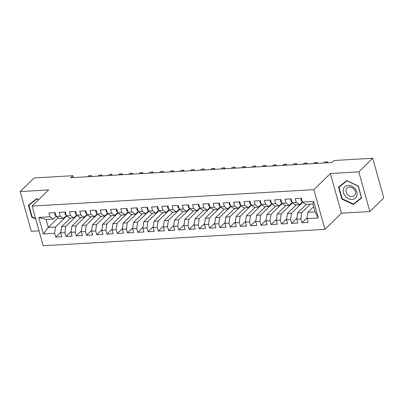 <?xml version="1.0" encoding="UTF-8"?>
<svg xmlns="http://www.w3.org/2000/svg" width="404" height="404" viewBox="0 0 404 404"><rect width="100%" height="100%" fill="white"/><g stroke="black" fill="none" stroke-linecap="round" stroke-linejoin="round"><path stroke-width="0.61" d="M369.872 211.555L358.787 171.862L330.366 173.518L341.451 213.211L369.872 211.555L383.8 197.945L372.715 158.252L334.037 160.504L331.972 162.519L70.745 177.73L72.811 175.715L34.128 177.967L20.2 191.577L31.285 231.27L39.026 230.82M341.451 213.211L324.942 229.341L43.198 245.748L32.113 206.055L313.858 189.648L324.942 229.341M58.151 217.806L48.313 227.417L43.344 233.961L54.631 233.305L55.696 237.113L61.852 236.754L60.787 232.946L64.892 232.709L65.958 236.517L72.114 236.158L71.048 232.351L75.154 232.113L76.215 235.921L82.371 235.562L81.31 231.755L85.416 231.512L86.476 235.325L92.632 234.966L91.572 231.154L95.672 230.916L96.738 234.724L102.894 234.365L101.828 230.558L105.934 230.32L106.999 234.128L113.155 233.77L112.09 229.962L116.195 229.724L117.256 233.532L123.412 233.174L122.351 229.366L126.452 229.124L127.518 232.931L133.673 232.573L132.613 228.765L136.714 228.528L137.779 232.335L143.935 231.977L142.87 228.169L146.975 227.932L148.036 231.739L154.197 231.381L153.131 227.573L157.237 227.331L158.297 231.138L164.453 230.78L163.393 226.972L167.493 226.735L168.559 230.543L174.715 230.184L173.649 226.376L177.755 226.139L178.821 229.947L184.976 229.588L183.911 225.78L188.017 225.538L189.077 229.351L195.233 228.992L194.173 225.179L198.278 224.942L199.339 228.75L205.495 228.391L204.434 224.584L208.535 224.346L209.6 228.154L215.756 227.795L214.691 223.988L218.796 223.75L219.862 227.558L226.018 227.2L224.952 223.392L229.058 223.149L230.118 226.957L236.274 226.599L235.214 222.791L239.319 222.553L240.38 226.361L246.536 226.003L245.475 222.195L249.576 221.958L250.642 225.765L256.798 225.407L255.732 221.599L259.838 221.357L260.903 225.169L267.059 224.811L265.994 220.998L270.099 220.761L271.16 224.568L277.316 224.21L276.255 220.402L280.356 220.165L281.421 223.973L287.577 223.614L286.517 219.806L290.617 219.564L291.683 223.377L297.839 223.018L296.773 219.205L300.879 218.968L301.94 222.776L308.101 222.417L307.035 218.609L307.899 212.302L315.085 211.883L312.868 203.944L305.682 204.363L302.424 202.091L313.706 201.434L318.322 217.953L307.035 218.609M43.344 233.961L38.733 217.443L50.02 216.786L53.283 219.059L56.131 216.271M302.424 202.091L301.359 198.283L295.203 198.637L296.268 202.449L292.163 202.687L291.097 198.879L284.941 199.238L286.007 203.045L281.901 203.283L280.841 199.475L274.68 199.834L275.745 203.641L271.639 203.884L270.579 200.071L264.423 200.429L265.484 204.242L261.383 204.48L260.317 200.672L254.161 201.03L255.227 204.838L251.121 205.075L250.056 201.268L243.9 201.626L244.965 205.434L240.86 205.671L239.799 201.864L233.643 202.222L234.704 206.03L230.598 206.272L229.538 202.465L223.382 202.823L224.442 206.631L220.342 206.868L219.276 203.061L213.12 203.419L214.186 207.227L210.08 207.464L209.014 203.656L202.858 204.015L203.924 207.823L199.818 208.065L198.758 204.252L192.602 204.611L193.662 208.424L189.557 208.661L188.496 204.853L182.34 205.212L183.401 209.019L179.3 209.257L178.235 205.449L172.079 205.808L173.144 209.615L169.039 209.858L167.973 206.045L161.817 206.404L162.883 210.211L158.777 210.454L157.717 206.646L151.561 207.005L152.621 210.812L148.521 211.05L147.455 207.242L141.299 207.6L142.359 211.408L138.259 211.646L137.193 207.838L131.037 208.196L132.103 212.004L127.997 212.246L126.937 208.439L120.776 208.797L121.841 212.605L117.736 212.842L116.675 209.035L110.519 209.393L111.58 213.201L107.479 213.438L106.414 209.631L100.258 209.989L101.323 213.797L97.218 214.039L96.152 210.226L89.996 210.585L91.062 214.398L86.956 214.635L85.895 210.827L79.74 211.186L80.8 214.994L76.694 215.231L75.634 211.423L69.478 211.782L70.538 215.59L66.438 215.827L65.372 212.019L59.216 212.378L60.282 216.185L56.176 216.428L55.111 212.62L48.955 212.979L50.02 216.786M310.524 204.081L301.743 212.661L297.642 212.898L306.419 204.323M300.879 218.968L301.743 212.661M296.773 219.205L297.642 212.898M313.706 201.434L312.868 203.944M302.707 202.288L291.486 213.256L287.38 213.499L296.157 204.919M290.617 219.564L291.486 213.256M286.517 219.806L287.38 213.499M296.268 202.449L299.526 204.722L302.379 201.934M299.526 204.722L295.425 204.959L292.163 202.687M292.451 202.889L281.224 213.857L277.119 214.095L285.901 205.515M280.356 220.165L281.224 213.857M276.255 220.402L277.119 214.095M286.007 203.045L289.269 205.318L292.117 202.535M289.269 205.318L285.163 205.56L281.901 203.283M282.189 203.485L270.963 214.453L266.857 214.691L275.639 206.116M270.099 220.761L270.963 214.453M265.994 220.998L266.857 214.691M275.745 203.641L279.007 205.919L281.861 203.131M279.007 205.919L274.902 206.156L271.639 203.884M271.927 204.081L260.701 215.049L256.601 215.292L265.377 206.712M259.838 221.357L260.701 215.049M255.732 221.599L256.601 215.292M265.484 204.242L268.746 206.515L271.599 203.727M268.746 206.515L264.64 206.752L261.383 204.48M261.671 204.682L250.445 215.65L246.339 215.887L255.121 207.308M249.576 221.958L250.445 215.65M245.475 222.195L246.339 215.887M255.227 204.838L258.484 207.111L261.337 204.328M258.484 207.111L254.384 207.353L251.121 205.075M251.409 205.277L240.183 216.246L236.077 216.483L244.859 207.903M239.319 222.553L240.183 216.246M235.214 222.791L236.077 216.483M244.965 205.434L248.228 207.712L251.076 204.924M248.228 207.712L244.122 207.949L240.86 205.671M241.148 205.873L229.921 216.842L225.816 217.084L234.598 208.504M229.058 223.149L229.921 216.842M224.952 223.392L225.816 217.084M234.704 206.03L237.966 208.307L240.819 205.52M237.966 208.307L233.86 208.545L230.598 206.272M230.886 206.469L219.66 217.443L215.559 217.68L224.336 209.1M218.796 223.75L219.66 217.443M214.691 223.988L215.559 217.68M224.442 206.631L227.704 208.903L230.558 206.116M227.704 208.903L223.604 209.146L220.342 206.868M220.629 207.07L209.403 218.039L205.298 218.276L214.08 209.696M208.535 224.346L209.403 218.039M204.434 224.584L205.298 218.276M214.186 207.227L217.448 209.499L220.296 206.717M217.448 209.499L213.342 209.742L210.08 207.464M210.368 207.666L199.142 218.635L195.036 218.872L203.818 210.297M198.278 224.942L199.142 218.635M194.173 225.179L195.036 218.872M203.924 207.823L207.186 210.1L210.035 207.313M207.186 210.1L203.081 210.338L199.818 208.065M200.106 208.262L188.88 219.231L184.779 219.473L193.556 210.893M188.017 225.538L188.88 219.231M183.911 225.78L184.779 219.473M193.662 208.424L196.925 210.696L199.778 207.909M196.925 210.696L192.819 210.933L189.557 208.661M189.845 208.863L178.618 219.832L174.518 220.069L183.295 211.489M177.755 226.139L178.618 219.832M173.649 226.376L174.518 220.069M183.401 209.019L186.663 211.292L189.516 208.509M186.663 211.292L182.563 211.534L179.3 209.257M179.588 209.459L168.362 220.427L164.256 220.665L173.038 212.09M167.493 226.735L168.362 220.427M163.393 226.972L164.256 220.665M173.144 209.615L176.407 211.893L179.255 209.105M176.407 211.893L172.301 212.13L169.039 209.858M169.327 210.055L158.1 221.023L153.995 221.266L162.777 212.686M157.237 227.331L158.1 221.023M153.131 227.573L153.995 221.266M162.883 210.211L166.145 212.489L168.998 209.701M166.145 212.489L162.039 212.726L158.777 210.454M159.065 210.656L147.839 221.624L143.738 221.862L152.515 213.282M146.975 227.932L147.839 221.624M142.87 228.169L143.738 221.862M152.621 210.812L155.883 213.085L158.737 210.297M155.883 213.085L151.778 213.327L148.521 211.05M148.803 211.252L137.582 222.22L133.477 222.458L142.253 213.878M136.714 228.528L137.582 222.22M132.613 228.765L133.477 222.458M142.359 211.408L145.622 213.686L148.475 210.898M145.622 213.686L141.521 213.923L138.259 211.646M138.547 211.847L127.321 222.816L123.215 223.059L131.997 214.479M126.452 229.124L127.321 222.816M122.351 229.366L123.215 223.059M132.103 212.004L135.365 214.282L138.213 211.494M135.365 214.282L131.26 214.519L127.997 212.246M128.285 212.443L117.059 223.412L112.953 223.654L121.735 215.074M116.195 229.724L117.059 223.412M112.09 229.962L112.953 223.654M121.841 212.605L125.104 214.877L127.957 212.09M125.104 214.877L120.998 215.115L117.736 212.842M118.024 213.044L106.797 224.013L102.697 224.25L111.474 215.67M105.934 230.32L106.797 224.013M101.828 230.558L102.697 224.25M111.58 213.201L114.842 215.473L117.695 212.691M114.842 215.473L110.736 215.716L107.479 213.438M107.767 213.64L96.541 224.609L92.435 224.846L101.217 216.271M95.672 230.916L96.541 224.609M91.572 231.154L92.435 224.846M101.323 213.797L104.58 216.074L107.434 213.287M104.58 216.074L100.48 216.312L97.218 214.039M97.505 214.236L86.279 225.205L82.174 225.447L90.956 216.867M85.416 231.512L86.279 225.205M81.31 231.755L82.174 225.447M91.062 214.398L94.324 216.67L97.172 213.883M94.324 216.67L90.218 216.908L86.956 214.635M87.244 214.837L76.018 225.806L71.912 226.043L80.694 217.463M75.154 232.113L76.018 225.806M71.048 232.351L71.912 226.043M80.8 214.994L84.062 217.266L86.916 214.484M84.062 217.266L79.957 217.509L76.694 215.231M76.982 215.433L65.756 226.402L61.655 226.639L70.432 218.059M64.892 232.709L65.756 226.402M60.787 232.946L61.655 226.639M70.538 215.59L73.801 217.867L76.654 215.079M73.801 217.867L69.7 218.104L66.438 215.827M66.726 216.029L55.5 226.998L48.313 227.417L46.101 219.478L53.283 219.059M54.631 233.305L55.5 226.998M60.282 216.185L63.544 218.463L66.392 215.675M63.544 218.463L59.439 218.7L56.176 216.428M358.787 171.862L372.715 158.252M32.113 206.055L48.621 189.92L20.2 191.577M330.366 173.518L313.858 189.648M73.331 177.578L72.811 175.715M313.635 206.702L307.899 212.302M38.733 217.443L46.101 219.478M315.085 211.883L318.322 217.953M38.718 199.596L36.663 198.642L28.431 205.192L31.77 217.145L35.724 218.993M338.496 187.138L341.834 199.096L353.404 204.495L361.636 197.94L358.303 185.986L346.728 180.588L338.496 187.138M55.696 237.113L60.918 232.012M65.958 236.517L71.175 231.416M76.215 235.921L81.436 230.82M86.476 235.325L91.698 230.219M96.738 234.724L101.96 229.624M106.999 234.128L112.216 229.028M117.256 233.532L122.478 228.427M127.518 232.931L132.739 227.831M137.779 232.335L143.001 227.235M148.036 231.739L153.257 226.639M158.297 231.138L163.519 226.038M168.559 230.543L173.781 225.442M178.821 229.947L184.042 224.846M189.077 229.351L194.299 224.245M199.339 228.75L204.56 223.649M209.6 228.154L214.822 223.053M219.862 227.558L225.078 222.453M230.118 226.957L235.34 221.857M240.38 226.361L245.602 221.261M250.642 225.765L255.863 220.665M260.903 225.169L266.12 220.064M271.16 224.568L276.381 219.468M281.421 223.973L286.643 218.872M291.683 223.377L296.905 218.271M301.94 222.776L307.161 217.675M32.118 216.807L31.77 217.145M355.51 202.348L361.55 197.622M342.183 198.753L341.834 199.096M355.571 202.379L353.404 204.495M54.984 212.625L54.712 214.039A3.146 1.571 86.7 0 0 55.979 215.756L55.979 215.756M91.612 176.518L91.349 175.563L90.294 176.593M91.683 176.513L91.349 175.563L88.784 175.71L87.729 176.745M65.246 212.029L64.973 213.438A3.146 1.571 86.7 0 0 66.236 215.16L66.236 215.16M101.874 175.917L101.606 174.962L100.551 175.998M101.944 175.917L101.606 174.962L99.046 175.114L97.99 176.144M75.508 211.428L75.235 212.842A3.146 1.571 86.7 0 0 76.497 214.564L76.497 214.564M112.135 175.321L111.868 174.366L110.812 175.397M112.206 175.316L111.868 174.366L109.302 174.518L108.247 175.548M33.3 210.297A7.716 6.126 -134.3 0 0 33.623 211.459M35.572 218.453L32.128 216.842L28.896 205.262L36.714 198.662M28.896 205.262L36.87 198.909L38.597 199.717M354.975 188.618A7.716 6.126 -134.3 0 0 345.152 186.592A7.716 6.126 -134.3 0 0 345.37 196.263A7.716 6.126 -134.3 0 0 355.192 198.283A7.716 6.126 -134.3 0 0 354.975 188.618M354.071 189.224A5.282 4.197 -134.3 0 0 347.092 188.067A5.282 4.197 -134.3 0 0 347.496 194.46A5.282 4.197 -134.3 0 0 354.475 195.622A5.282 4.197 -134.3 0 0 354.071 189.224M338.961 187.209L346.935 180.856L358.146 186.087L361.383 197.672L353.404 204.02L342.193 198.788L338.961 187.209L346.778 180.608M85.764 210.832L85.491 212.246A3.146 1.571 86.7 0 0 86.759 213.963L86.759 213.963M122.397 174.725L122.129 173.771L121.074 174.801M122.468 174.72L122.129 173.771L119.564 173.917L118.508 174.952M96.026 210.237L95.753 211.646A3.146 1.571 86.7 0 0 97.021 213.368L97.021 213.368M132.653 174.129L132.391 173.175L131.335 174.205M132.724 174.124L132.391 173.175L129.825 173.321L128.77 174.351M106.287 209.641L106.015 211.05A3.146 1.571 86.7 0 0 107.277 212.772L107.277 212.772M142.915 173.528L142.647 172.574L141.592 173.604M142.986 173.523L142.647 172.574L140.082 172.725L139.026 173.755M116.549 209.04L116.271 210.454A3.146 1.571 86.7 0 0 117.539 212.176L117.554 212.176M153.177 172.932L152.909 171.978L151.853 173.008M153.247 172.927L152.909 171.978L150.344 172.129L149.288 173.159M126.805 208.444L126.533 209.858A3.146 1.571 86.7 0 0 127.8 211.575L127.8 211.575M163.438 172.336L163.171 171.382L162.115 172.412M163.509 172.331L163.171 171.382L160.605 171.528L159.55 172.559M137.067 207.848L136.794 209.257A3.146 1.571 86.7 0 0 138.062 210.979L138.062 210.979M173.695 171.735L173.432 170.781L172.377 171.816M173.765 171.735L173.432 170.781L170.867 170.932L169.811 171.963M147.329 207.247L147.056 208.661A3.146 1.571 86.7 0 0 148.319 210.383L148.319 210.383M183.956 171.139L183.689 170.185L182.633 171.215M184.027 171.134L183.689 170.185L181.123 170.337L180.068 171.367M157.585 206.651L157.313 208.065A3.146 1.571 86.7 0 0 158.58 209.782L158.58 209.782M194.218 170.544L193.95 169.589L192.895 170.619M194.289 170.538L193.95 169.589L191.385 169.736L190.329 170.771M167.847 206.055L167.574 207.464A3.146 1.571 86.7 0 0 168.842 209.186L168.842 209.186M204.48 169.943L204.212 168.988L203.156 170.023M204.545 169.943L204.212 168.988L201.647 169.14L200.591 170.17M178.108 205.459L177.836 206.868A3.146 1.571 86.7 0 0 179.098 208.59L179.098 208.59M214.736 169.347L214.474 168.392L213.418 169.422M214.807 169.342L214.474 168.392L211.908 168.544L210.853 169.574M188.37 204.858L188.097 206.272A3.146 1.571 86.7 0 0 189.36 207.989L189.36 207.989M224.998 168.751L224.73 167.796L223.675 168.827M225.068 168.746L224.73 167.796L222.165 167.943L221.109 168.978M198.627 204.262L198.354 205.671A3.146 1.571 86.7 0 0 199.621 207.393L199.621 207.393M235.259 168.155L234.992 167.2L233.936 168.231M235.33 168.15L234.992 167.2L232.426 167.347L231.371 168.377M208.888 203.667L208.616 205.075A3.146 1.571 86.7 0 0 209.883 206.798L209.883 206.798M245.516 167.554L245.253 166.599L244.198 167.63M245.587 167.549L245.253 166.599L242.688 166.751L241.632 167.781M219.15 203.066L218.877 204.48A3.146 1.571 86.7 0 0 220.14 206.202L220.14 206.202M255.777 166.958L255.51 166.004L254.454 167.034M255.848 166.953L255.51 166.004L252.949 166.155L251.894 167.185M229.411 202.47L229.139 203.884A3.146 1.571 86.7 0 0 230.401 205.601L230.401 205.601M266.039 166.362L265.771 165.408L264.716 166.438M266.11 166.357L265.771 165.408L263.206 165.554L262.151 166.584M239.668 201.874L239.395 203.283A3.146 1.571 86.7 0 0 240.663 205.005L240.663 205.005M276.301 165.761L276.033 164.807L274.978 165.842M276.371 165.761L276.033 164.807L273.468 164.958L272.412 165.988M249.93 201.273L249.657 202.687A3.146 1.571 86.7 0 0 250.924 204.409L250.924 204.409M286.557 165.165L286.295 164.211L285.239 165.241M286.628 165.16L286.295 164.211L283.729 164.362L282.674 165.393M260.191 200.677L259.918 202.091A3.146 1.571 86.7 0 0 261.181 203.808L261.181 203.808M296.819 164.569L296.551 163.615L295.496 164.645M296.889 164.564L296.551 163.615L293.986 163.761L292.93 164.797M270.453 200.081L270.175 201.49A3.146 1.571 86.7 0 0 271.443 203.212L271.443 203.212M307.08 163.968L306.813 163.019L305.757 164.049M307.151 163.968L306.813 163.019L304.247 163.166L303.192 164.196M280.709 199.485L280.437 200.894A3.146 1.571 86.7 0 0 281.704 202.616L281.704 202.616M317.342 163.373L317.074 162.418L316.019 163.448M317.413 163.368L317.074 162.418L314.509 162.57L313.454 163.6M290.971 198.884L290.698 200.298A3.146 1.571 86.7 0 0 291.966 202.015L291.966 202.015M327.599 162.777L327.336 161.822L326.281 162.852M327.669 162.772L327.336 161.822L324.771 161.969L323.715 163.004M301.233 198.288L300.96 199.697A3.146 1.571 86.7 0 0 302.222 201.419L302.222 201.419M55.479 213.938L54.722 213.984M65.741 213.342L64.983 213.383M76.002 212.741L75.245 212.787M86.264 212.145L85.502 212.191M96.521 211.55L95.763 211.595M106.782 210.949L106.025 210.994M117.044 210.353L116.286 210.398M127.3 209.757L126.543 209.802M137.562 209.161L136.804 209.201M147.824 208.56L147.066 208.605M158.085 207.964L157.323 208.01M168.342 207.368L167.584 207.409M178.603 206.767L177.846 206.813M188.865 206.171L188.107 206.217M199.127 205.575L198.364 205.621M209.383 204.98L208.626 205.02M219.645 204.379L218.887 204.424M229.906 203.783L229.149 203.828M240.168 203.187L239.405 203.227M250.424 202.586L249.667 202.631M260.686 201.99L259.929 202.035M270.948 201.394L270.19 201.439M281.204 200.793L280.447 200.838M291.466 200.197L290.708 200.243M301.727 199.601L300.97 199.647"/></g></svg>
